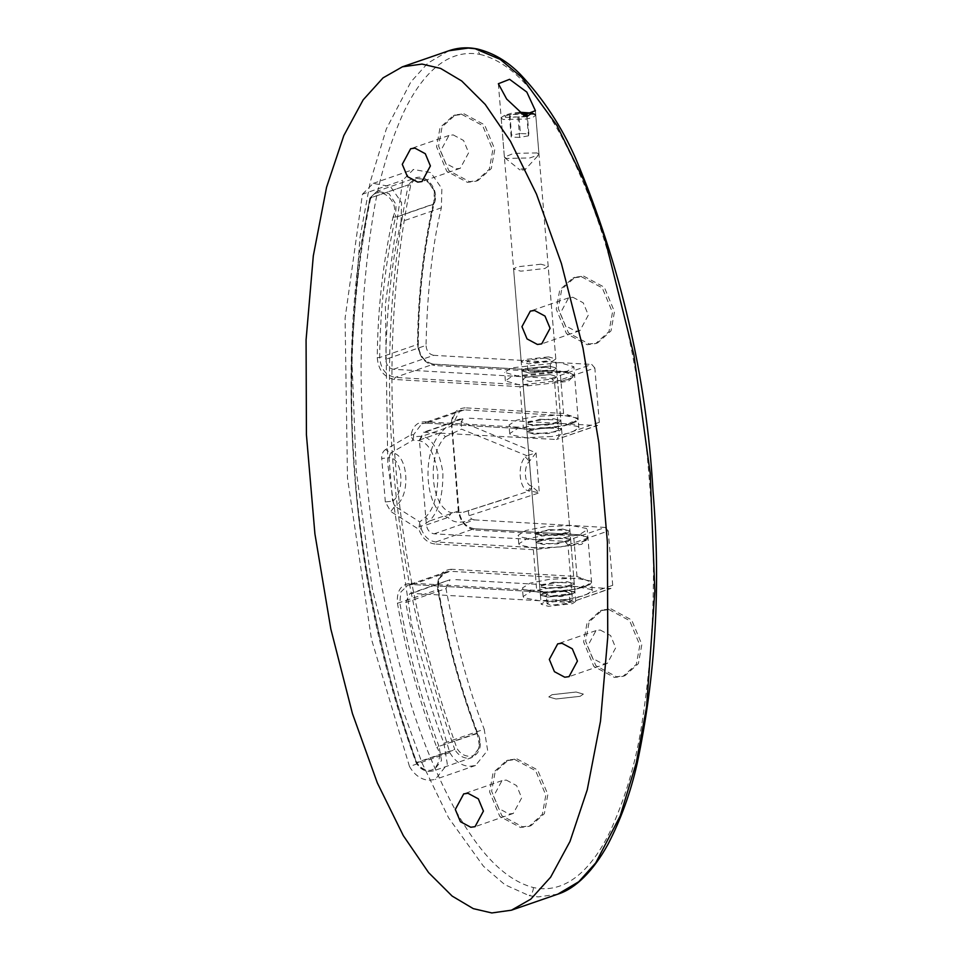 <?xml version="1.0" encoding="UTF-8"?>
<svg xmlns="http://www.w3.org/2000/svg" width="961" height="961" viewBox="0 0 961 961"><rect width="100%" height="100%" fill="white"/><g stroke="black" fill="none" stroke-linecap="round" stroke-linejoin="round"><path stroke-width="0.72" stroke-dasharray="4.8 3.6" d="M461.893 114.455L482.59 125.543L492.801 150.024L489.305 169.232L476.019 181.197L467.466 182.362L446.769 171.274L436.57 146.781L440.054 127.585L453.34 115.608L461.893 114.455M453.208 134.912L463.562 140.462L468.668 152.703L460.283 168.283L456.007 168.872L445.652 163.322L440.546 151.081L448.931 135.489L453.208 134.912M581.573 276.804L602.271 287.892L612.481 312.385L608.986 331.581L595.712 343.558L587.159 344.711L566.461 333.623L556.251 309.142L559.746 289.934L573.02 277.969L581.573 276.804M572.9 297.261L583.243 302.811L588.348 315.052L579.963 330.644L575.687 331.221L565.332 325.671L560.227 313.43L568.624 297.85L572.9 297.261M608.926 609.562L629.623 620.65L639.834 645.143L636.338 664.351L623.064 676.316L614.511 677.469L593.814 666.381L583.603 641.9L587.099 622.692L600.373 610.728L608.926 609.562M600.253 630.032L610.607 635.569L615.701 647.81L607.316 663.402L603.04 663.979L592.697 658.429L587.591 646.188L595.976 630.608L600.253 630.032M514.928 759.598L535.625 770.686L545.836 795.167L542.34 814.375L529.067 826.34L520.514 827.505L499.816 816.418L489.605 791.936L493.101 772.728L506.375 760.752L514.928 759.598M506.255 780.056L516.598 785.605L521.703 797.846L513.318 813.426L509.042 814.015L498.699 808.465L493.594 796.225L501.978 780.644L506.255 780.056M516.946 758.902L537.643 769.989L547.854 794.471L544.358 813.679L531.085 825.643L522.532 826.808L501.834 815.721L491.624 791.239L495.119 772.031L508.393 760.055L516.946 758.902M610.944 608.866L631.641 619.953L641.852 644.447L638.356 663.643L625.082 675.619L616.53 676.772L595.832 665.685L585.621 641.203L589.117 621.995L602.391 610.031L610.944 608.866M583.591 276.107L604.289 287.195L614.487 311.688L611.004 330.884L597.718 342.861L589.165 344.014L568.468 332.926L558.257 308.445L561.753 289.237L575.038 277.273L583.591 276.107M463.899 113.758L484.596 124.846L494.807 149.327L491.311 168.535L478.037 180.5L469.485 181.665L448.787 170.577L438.576 146.084L442.072 126.888L455.358 114.912L463.899 113.758M479.743 54.333C514.712 62.525 540.803 99.488 560.383 134.312C579.603 170.493 595.039 208.477 606.691 248.25C630.008 328.049 644.423 407.993 649.948 488.056C656.543 568.287 653.852 646.921 641.864 723.957C635.918 762.313 625.323 798.195 610.067 831.577C594.931 862.834 569.405 895.328 533.475 887.58C498.843 878.618 472.752 841.307 453.424 806.519C434.348 770.278 419.02 732.282 407.428 692.533C384.52 614.031 370.237 534.58 364.603 454.205C358.033 373.613 360.687 295.207 372.556 218.964C378.502 180.476 389.013 144.643 404.052 111.476C419.152 80.135 444.042 47.714 479.743 54.333L477.076 48.915M547.614 597.129L571.747 594.463L574.978 592.228L567.759 590.162L543.638 592.841L540.394 595.075L547.614 597.129L571.747 594.463L574.978 592.228L567.759 590.162L543.638 592.841L540.394 595.075L547.614 597.129M576.144 692.028L583.363 694.094L580.12 696.329L555.999 698.995L548.779 696.941L552.01 694.707L576.144 692.028L552.01 694.707L548.779 696.941L555.999 698.995L580.12 696.329L583.363 694.094L576.144 692.028M534.22 434.156L558.353 431.477L561.584 429.243L554.365 427.177L530.232 429.855L527 432.09L534.22 434.156M562.738 529.043L569.957 531.109L566.726 533.343L542.593 536.01L535.373 533.956L538.604 531.721L562.738 529.043M549.344 366.069L556.563 368.123L553.32 370.357L529.199 373.036L521.979 370.97L525.211 368.736L549.344 366.069L525.211 368.736L521.979 370.97L529.199 373.036L553.32 370.357L556.563 368.123L549.344 366.069L556.563 368.123L553.32 370.357L529.199 373.036L521.979 370.97L525.211 368.736L549.344 366.069M443.934 743.165L447.333 764.259L435.225 779.443L428.81 780.308C420.822 779.503 414.395 774.914 409.494 766.518L449.784 752.583L411.752 625.239L387.776 464.199L385.373 304.409L402.731 180.26L413.53 169.448L430.768 172.596L441.868 188.632L441.351 207.828C432.354 245.031 427.249 290.883 426.023 345.395L385.733 359.33C386.202 364.976 388.797 368.291 393.481 369.276L551.458 378.382L554.545 381.937L559.014 436.27L556.479 439.501L423.609 432.246L419.404 440.042L426.384 524.934C427.261 530.076 429.831 533.043 434.12 533.823L564.852 541.367L567.951 544.923L572.408 599.244L569.885 602.487L411.909 593.369L409.77 593.67L405.722 602.511C415.969 657.672 428.702 704.557 443.934 743.165L484.212 729.231L487.623 750.325L475.515 765.497L469.1 766.373C461.112 765.569 454.685 760.98 449.784 752.583M434.12 533.823L474.41 519.889L471.611 519.06L468.956 515.733L539.337 492.825L531.481 486.038C524.502 484.885 523.024 467.07 529.439 461.268L536.058 452.871L461.22 421.591L463.899 418.311L423.609 432.246M419.404 440.042L441.099 432.546C448.931 423.585 456.343 418.912 463.346 418.54L425.747 431.957M554.545 381.937L594.835 368.003L599.304 422.323L596.769 425.567L597.622 425.447L556.479 439.501L596.769 425.567L466.025 418.023M594.835 368.003L591.748 364.447L551.458 378.382M393.481 369.276L433.771 355.33L591.748 364.447M433.771 355.33C429.086 354.357 426.492 351.041 426.023 345.395M405.722 602.511L446.012 588.576C456.259 643.738 468.992 690.623 484.212 729.231M446.012 588.576L450.06 579.723L411.909 593.369M567.951 544.923L608.241 530.989L612.698 585.309L610.175 588.54L611.028 588.432L570.738 602.367L610.175 588.54L452.199 579.435M608.241 530.989L605.142 527.433L564.852 541.367M474.41 519.889L605.142 527.433M409.494 766.518L371.463 639.173L347.486 478.134L345.083 318.343L362.441 194.194L402.731 180.26M445.363 436.714L461.556 429.159L526.844 455.694L525.283 456.931C517.126 464.98 519.12 488.981 528.057 490.723L529.739 490.891L463.767 512.153L451.61 512.802C430.66 507.564 426.288 455.562 445.363 436.714L441.099 432.546C420.474 453.628 425.255 511.408 448.078 517.426C455.058 525.15 466.674 521.715 471.611 519.06M362.441 194.194L373.24 183.383L390.478 186.53L401.578 202.567L401.061 221.763L441.351 207.828M401.061 221.763C392.064 258.965 386.959 304.829 385.733 359.33M463.767 512.153L508.657 497.906M463.382 512.273L508.874 497.834M532.166 486.326L529.739 490.891L539.337 492.825L536.058 452.871L526.844 455.694L530.052 460.583M461.22 421.591L461.556 429.159M468.247 510.591L468.956 515.733M426.384 524.934L448.078 517.426L451.61 512.802M525.283 456.931L529.439 461.268L531.481 486.038L528.057 490.723M525.907 377.229L522.676 379.463L529.895 381.517L554.029 378.85L557.26 376.616L550.04 374.55L525.907 377.229M557.656 422.984L533.523 425.663L526.304 423.597L529.535 421.362L553.668 418.696L560.888 420.762L557.656 422.984M539.301 540.214L536.07 542.436L543.289 544.503L567.422 541.836L570.654 539.601L563.434 537.535L539.301 540.214M571.05 585.97L546.917 588.649L539.698 586.582L542.941 584.348L567.062 581.681L574.282 583.735L571.05 585.97M546.641 592.288L412.221 584.54L450.493 571.302L451.37 569.248L576.996 576.492L591.58 582.318L589.994 584.528L584.973 585.081L577.417 588.877L546.641 592.288L536.706 590.426L533.355 549.68L581.621 544.334L587.952 538.172L581.285 534.905L474.097 528.73C465.532 527.157 460.379 521.222 458.637 510.94L451.658 426.047L460.055 410.467L464.331 409.879L571.507 416.065L578.174 419.332L576.6 421.543L565.488 425.471L533.235 429.303L523.313 427.453L519.961 386.706L568.215 381.361L574.546 375.198L567.05 371.823L433.711 364.135C424.426 362.333 419.272 355.63 418.275 344.038C418.708 295.688 423.945 248.983 433.988 203.924L434.072 203.684C440.162 191.551 427.08 173.148 415.368 177.989L408.437 184.572L410.695 185.209L408.329 184.872C371.943 362.597 388.737 565.573 454.745 749.4L416.726 762.445C419.657 767.13 423.417 769.689 427.969 770.121C436.69 772.524 443.309 755.646 436.847 747.49L438.985 746.325L441.519 760.547L433.387 770.89L429.111 771.467C424.053 770.986 419.885 768.139 416.618 762.938L416.726 762.445C350.873 578.966 334.152 377.385 370.417 199.143L370.153 197.81L377.084 191.239L389.025 193.666L396.124 204.525L395.476 217.186L433.759 203.948L434.396 191.287L427.297 180.428L415.368 177.989L377.084 191.239L369.841 198.074L408.329 184.872L370.057 198.11L370.417 199.143L370.153 197.81M564.011 425.891L576.6 421.543L571.567 422.095L565.488 425.471M577.417 588.877L589.994 584.528L578.882 588.456M581.285 534.905L573.645 535.745L475.239 530.076L474.097 528.73L581.285 534.905M533.235 429.303L426.047 423.128L464.331 409.879L465.196 407.836L563.602 413.506L571.507 416.065M519.961 386.706L394.322 379.463L395.187 377.409L433.471 364.171L567.879 371.919L560.251 372.76L434.612 365.516L433.711 364.135M411.728 437.495L413.062 440.138L390.49 453.184C408.101 450.373 411.933 497.029 394.851 506.219L392.568 501.149L385.325 501.942L390.755 511.504L394.851 506.219L419.789 521.895L425.567 517.078C433.855 509.15 437.964 494.627 437.88 473.521C434.588 453.532 428.39 442.589 419.284 440.667L413.062 440.138L413.626 436.726L411.728 437.495L411.116 434.684L413.518 434.865L413.626 436.726L422.251 436.222L451.658 426.047L458.241 510.507C460.151 521.823 465.821 528.346 475.239 530.076M419.284 440.667L422.251 436.222C432.366 438.348 439.249 450.517 442.925 472.728C443.009 496.176 438.444 512.297 429.231 521.114L421.002 526.556L421.23 528.658L418.9 529.379L419.789 521.895L421.002 526.556L419.032 526.268M545.319 592.264L412.221 584.54L407.945 585.117L400.881 592L399.836 602.811C408.269 651.654 421.266 699.404 438.853 746.048L436.582 746.937C418.948 700.161 405.902 652.279 397.458 603.292C396.461 590.871 401.001 584.18 411.08 583.183L536.706 590.426M394.322 379.463C383.992 377.301 378.31 370.009 377.253 357.588C377.697 309.118 382.946 262.281 393.025 217.102L395.391 217.438C385.349 262.497 380.112 309.202 379.679 357.528C380.628 368.82 385.805 375.451 395.187 377.409L529.607 385.157M385.649 449.472C382.814 451.334 381.517 454.337 381.745 458.493L388.989 457.688L390.49 453.184L385.649 449.472L411.116 434.684C412.846 426.24 417.446 421.927 424.906 421.771L523.313 427.453M451.37 569.248C441.291 570.233 436.75 576.936 437.748 589.357C446.192 638.332 459.238 686.226 476.872 733.003L477.124 732.811C459.55 686.166 446.541 638.416 438.12 589.573L439.153 578.762L446.216 571.879L450.493 571.302L584.913 579.051M416.618 762.938L454.901 749.7C458.157 754.902 462.325 757.748 467.394 758.229L471.671 757.652L479.791 747.31L477.136 733.555C483.599 741.712 476.98 758.589 468.259 756.187C463.707 755.754 459.947 753.196 457.016 748.511C390.959 564.371 374.538 362.802 410.695 185.209C417.41 168.764 441.195 186.951 433.495 202.639L433.315 203.167C423.236 248.346 417.987 295.183 417.542 343.654C418.6 356.075 424.281 363.354 434.612 365.516M458.637 510.94L429.231 521.114L425.567 517.078M548.587 356.891L524.454 359.57L521.222 361.804L528.442 363.859L552.575 361.192L555.806 358.958L548.587 356.891M540.959 264.203L516.838 266.87L513.594 269.104L520.814 271.17L544.947 268.491L548.178 266.257L540.959 264.203M545.92 367.246L529.991 369.012L527.853 370.49L532.622 371.847L548.551 370.081L550.677 368.604L545.92 367.246M545.163 358.081L529.235 359.846L527.096 361.312L531.865 362.681L547.794 360.916L549.92 359.438L545.163 358.081M565.092 600.517L549.163 602.283L547.037 603.76L551.794 605.118L567.723 603.352L569.861 601.874L565.092 600.517M564.335 591.351L548.419 593.117L546.28 594.583L551.049 595.952L566.966 594.186L569.104 592.709L564.335 591.351M568.516 599.34L544.382 602.006L541.151 604.241L548.371 606.307L572.504 603.628L575.735 601.394L568.516 599.34M519.793 112.245L511.612 113.194L504.681 115.308L505.582 117.398L526.724 116.689M534.688 114.287L510.411 114.443L502.098 116.966L501.186 118.155L503.18 119.476L526.544 119.008L532.538 117.542L535.77 115.308L535.133 114.515M536.983 152.931L513.618 153.4L504.393 157.099L506.387 158.433L529.751 157.964L538.701 154.925L538.977 154.265L536.983 152.931M525.727 168.908C521.811 168.704 519.865 169.052 519.913 169.953C523.817 170.169 525.763 169.821 525.727 168.908L538.701 154.925M504.765 157.712L519.913 169.953M526.796 115.452L528.478 135.825L528.85 133.891L520.406 133.543L518.736 113.17L509.895 114.755L509.522 116.689L517.967 117.038L524.958 115.788M518.736 113.17L521.114 113.266M528.85 133.891L527.181 113.518M528.478 135.825L519.637 137.411L517.967 117.038M519.637 137.411L511.192 137.063L509.522 116.689M520.406 133.543L511.576 135.129L509.895 114.755M511.576 135.129L511.192 137.063M550.04 374.55L557.26 376.616L554.029 378.85L529.895 381.517L522.676 379.463L525.907 377.229L550.04 374.55M519.817 385.001L505.378 380.88L511.853 376.412L560.107 371.066L574.546 375.198L568.083 379.655L519.817 385.001M519.12 376.52L504.681 372.387L511.156 367.931L559.41 362.585L573.849 366.706L567.386 371.174L519.12 376.52M539.818 419.248L560.467 420.125L560.888 420.762L547.362 425.098L526.712 424.233L526.304 423.597L539.818 419.248M540.526 427.741L561.164 428.606L561.584 429.243L548.058 433.591L527.409 432.726L527 432.09L540.526 427.741M551.83 436.522L525.751 437.711L510.531 434.78L509.702 433.507L517.414 428.642L536.755 424.81L562.834 423.621L578.054 426.552L578.87 427.825L571.17 432.69L551.83 436.522M551.134 428.029L525.054 429.231L509.835 426.288L509.006 425.026L516.718 420.149L536.058 416.329L562.137 415.128L577.345 418.059L578.174 419.332L570.474 424.209L551.134 428.029M548.899 529.607L569.549 530.472L569.957 531.109L556.443 535.457L535.794 534.592L535.373 533.956L548.899 529.607M549.596 538.088L570.245 538.965L570.654 539.601L557.14 543.95L536.49 543.073L536.07 542.436L549.596 538.088M560.9 546.869L534.833 548.07L519.613 545.139L518.784 543.866L526.484 538.989L545.824 535.169L571.903 533.968L587.123 536.899L587.952 538.172L580.24 543.049L560.9 546.869M560.203 538.388L534.124 539.577L518.916 536.646L518.087 535.373L525.787 530.508L545.127 526.676L571.206 525.487L586.426 528.418L587.255 529.691L579.543 534.556L560.203 538.388M553.224 582.234L573.873 583.099L574.282 583.735L560.768 588.084L540.118 587.219L539.698 586.582L553.224 582.234M553.92 590.727L574.57 591.592L574.978 592.228L561.464 596.577L540.815 595.712L540.394 595.075L553.92 590.727M565.236 599.508L539.157 600.697L523.937 597.766L523.108 596.493L530.808 591.616L550.148 587.796L576.228 586.606L591.447 589.537L592.276 590.811L584.576 595.676L565.236 599.508M564.539 591.015L538.46 592.204L523.24 589.273L522.412 588L530.112 583.135L549.452 579.315L575.531 578.114L590.751 581.045L591.58 582.318L583.88 587.195L564.539 591.015M533.475 887.58C533.079 891.688 531.649 894.379 529.199 895.64L538.136 896.925L557.776 894.174M448.715 50.801L427.789 63.174L410.852 81.937L386.322 128.978L370.285 181.785L359.943 237.691L351.654 352.819L356.231 470.926L372.424 589.153L401.398 705.975L422.167 763.298L448.571 817.763L483.431 866.221L504.945 884.745L529.199 895.64M612.698 585.309L572.408 599.244M599.304 422.323L559.014 436.27M477.124 732.811L477.136 733.555L438.985 746.325L477.257 733.087M560.383 381.757L572.96 377.397M421.23 528.658C424.089 536.598 428.954 541.031 435.826 541.968L543.001 548.142M573.789 544.731L586.366 540.382M533.355 549.68L434.949 544.01L435.826 541.968L474.097 528.73M424.906 421.771L426.047 423.128L421.771 423.705L413.518 434.865M531.926 429.279L426.047 423.128M412.221 584.54L411.08 583.183M433.471 364.171C424.077 362.201 418.912 355.582 417.951 344.29C418.383 295.952 423.621 249.259 433.663 204.2L395.391 217.438L393.205 216.573C400.905 200.897 377.12 182.698 370.417 199.143M377.253 357.588L379.679 357.528L417.951 344.29L417.542 343.654L417.951 344.29M416.473 762.638C350.369 578.99 333.791 376.039 370.057 198.11M397.458 603.292L438.12 589.573M385.325 501.942L381.745 458.493M434.949 544.01C427.393 542.989 422.047 538.112 418.9 529.379L390.755 511.504M576.996 576.492L573.645 535.745M563.602 413.506L560.251 372.76M465.196 407.836C455.97 408.485 451.322 414.419 451.262 425.627L451.658 426.047M433.663 204.2L433.495 202.639L433.759 203.948M392.568 501.149C405.542 492.597 402.623 457.04 388.989 457.688L392.568 501.149M531.085 825.643L529.067 826.34M625.082 675.619L623.064 676.316M597.718 342.861L595.712 343.558M478.037 180.5L476.019 181.197M607.316 663.402L569.044 676.64M513.318 813.426L475.046 826.676M535.397 110.707L575.735 601.394M460.283 168.283L421.999 181.533M579.963 330.644L541.692 343.882M568.624 297.85L530.34 311.088M448.931 135.489L410.659 148.739M475.515 765.497L435.225 779.443M373.24 183.383L413.53 169.448M409.77 593.67L450.06 579.723M498.363 83.727L541.151 604.241M501.978 780.644L463.707 793.882M595.976 630.608L557.704 643.846M455.358 114.912L453.34 115.608M575.038 277.273L573.02 277.969M602.391 610.031L600.373 610.728M508.393 760.055L506.375 760.752M369.841 198.074L359.174 254.605C349.9 327.124 348.531 401.278 355.089 477.052C361.78 574.33 382.118 669.553 416.113 762.734L416.233 762.986C419.464 768.175 423.669 771.01 428.882 771.503L433.387 770.89L471.671 757.652C480.656 752.631 482.65 744.427 477.641 733.039L477.485 732.714C459.887 686.022 446.877 638.248 438.444 589.381C437.399 580.396 439.994 574.57 446.216 571.879L407.945 585.117L411.981 584.576M474.338 528.694C465.905 527.265 460.775 521.282 458.962 510.711L451.982 425.831C451.766 417.867 454.457 412.75 460.055 410.467L421.771 423.705L425.807 423.152M578.87 427.825L573.849 366.706M592.276 590.811L587.255 529.691M521.222 361.804L513.594 269.104M527.853 370.49L527.096 361.312M540.394 595.075L521.979 370.97M547.037 603.76L546.28 594.583M569.861 601.874L569.104 592.709M574.978 592.228L556.563 368.123M550.677 368.604L549.92 359.438M555.806 358.958L548.178 266.257M504.681 115.308L502.098 116.966M504.393 157.099L501.186 118.155M538.977 154.265L535.77 115.308M505.378 380.88L504.681 372.387M509.702 433.507L509.006 425.026M518.784 543.866L518.087 535.373M523.108 596.493L522.412 588"/><path stroke-width="1.44" d="M561.981 643.269L572.324 648.807L577.429 661.048L569.044 676.64L564.768 677.217L554.425 671.679L549.32 659.426L557.704 643.846L561.981 643.269M467.983 793.293L478.326 798.843L483.431 811.084L475.046 826.676L470.77 827.253L460.415 821.703L455.31 809.462L463.707 793.882L467.983 793.293M506.663 99.043L523.769 115.08L535.397 110.707L526.808 92.076L509.594 79.319L498.363 83.727L506.663 99.043M422.011 64.075L440.57 68.399L461.676 80.952L485.185 104.377L510.507 141.363L536.49 194.134L561.404 263.506L582.979 347.99L598.907 443.189L607.4 542.22L607.748 637.191L600.505 721.182L587.255 789.774L569.993 841.476L550.641 877.177L530.772 899.16L511.444 910.199L491.804 912.95L473.256 908.625L452.138 896.072L428.63 872.648L403.32 835.662L377.325 782.903L352.423 713.518L330.836 629.047L314.908 533.835L306.427 434.804L306.079 339.834L313.31 255.854L326.572 187.251L343.834 135.549L363.174 99.848L383.055 77.865L402.383 66.826L422.011 64.075M414.936 148.15L425.291 153.7L430.396 165.941L421.999 181.533L417.735 182.109L407.38 176.56L402.275 164.319L410.659 148.739L414.936 148.15M534.616 310.511L544.971 316.049L550.076 328.29L541.692 343.882L537.415 344.458L527.06 338.921L521.955 326.668L530.34 311.088L534.616 310.511M526.724 116.689L531.865 113.074L519.793 112.245M521.114 113.266L527.181 113.518L526.796 115.452L524.958 115.788M535.133 114.515L531.865 113.074M511.444 910.199L557.788 894.174C575.663 888.541 593.369 870.846 607.941 844.383C620.854 819.529 630.572 792.645 637.107 763.731C655.63 676.316 660.928 585.441 653 491.119C646.513 376.724 620.746 265.873 575.735 158.565C561.656 126.636 543.205 98.575 520.394 74.393C507.588 61.3 493.149 52.807 477.076 48.915L468.355 48.05L448.715 50.801L402.383 66.826M557.788 894.174L578.774 881.73L595.712 862.93L620.229 815.853L636.314 762.698L646.585 706.996L654.849 591.015L650.213 473.449L633.924 355.053L604.481 237.055L583.591 179.911L556.96 125.543L521.847 77.493L500.2 59.354L475.827 49.023M477.076 48.915C467.25 47.005 457.796 47.63 448.715 50.801"/></g></svg>
